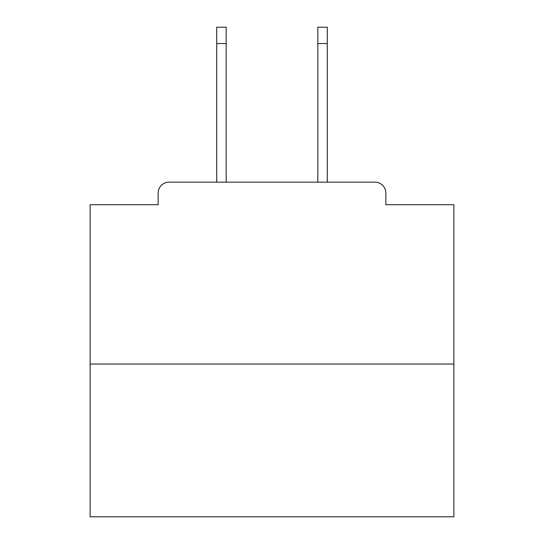 <?xml version="1.0" encoding="UTF-8"?>
<svg xmlns="http://www.w3.org/2000/svg" width="544" height="544" viewBox="0 0 544 544"><rect width="100%" height="100%" fill="white"/><g stroke="black" fill="none" stroke-linecap="round" stroke-linejoin="round"><path stroke-width="0.82" d="M385.852 204.707L385.852 193.066L385.852 204.707L453.873 204.707L453.873 516.8L90.127 516.8L90.127 204.707L158.148 204.707L158.148 193.066L158.148 204.707M453.873 364.024L90.127 364.024M385.852 193.066A10.914 10.914 0 0 0 374.938 182.158L169.062 182.158A10.914 10.914 0 0 0 158.148 193.066M374.938 182.158L328.746 182.158M215.254 182.158L169.062 182.158M226.168 43.568L216.709 43.568L216.709 27.2L226.168 27.2L226.168 182.158M216.709 43.568L216.709 182.158M327.291 27.2L327.291 43.568L317.832 43.568L317.832 27.2L327.291 27.2M317.832 182.158L317.832 43.568M327.291 182.158L327.291 43.568"/></g></svg>
